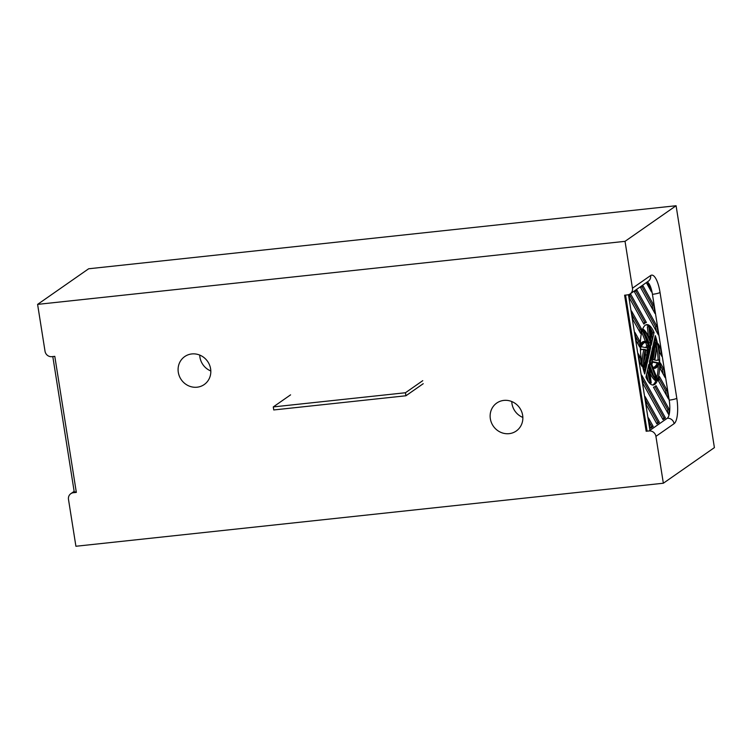 <?xml version="1.0" encoding="UTF-8"?>
<svg xmlns="http://www.w3.org/2000/svg" width="752" height="752" viewBox="0 0 752 752"><rect width="100%" height="100%" fill="white"/><g stroke="black" fill="none" stroke-linecap="round" stroke-linejoin="round"><path stroke-width="1.13" d="M52.8 356.561L74.26 492.062L76.253 491.846M648.243 345.525A9.767 2.952 83.9 0 0 647.237 347.95L641.259 346.7A33.802 10.227 83.9 0 1 645.564 342.357A33.802 10.227 83.9 0 1 647.284 342.639A73.019 22.09 -96.1 0 1 648.243 345.525L646.776 345.685A9.767 2.952 83.9 0 0 645.874 347.668M647.143 282.056A15.501 4.691 -96.1 0 1 652.445 294.361L669.205 400.186M647.021 430.652L646.156 431.253L649.089 430.943A6.195 5.828 55.1 0 1 655.923 436.357L663.349 483.226L714.4 447.619L676.086 205.738L625.034 241.336L37.6 304.381L88.651 268.774L676.086 205.738L714.4 447.619L663.349 483.226L75.914 546.262L68.488 499.394A6.195 5.828 55.1 0 1 73.405 492.72L76.337 492.4L54.793 356.345L51.85 356.664A6.195 5.828 55.1 0 1 45.026 351.24L37.6 304.381L625.034 241.336L632.46 288.204A6.195 5.828 55.1 0 1 627.544 294.878L624.602 295.198L646.156 431.253L649.089 430.943A6.195 5.828 55.1 0 1 655.923 436.357L663.349 483.226L75.914 546.262L68.488 499.394A6.195 5.828 55.1 0 1 73.405 492.72L76.337 492.4L54.793 356.345L51.85 356.664A6.195 5.828 55.1 0 1 45.026 351.24L37.6 304.381L88.651 268.774L676.086 205.738L625.034 241.336L632.46 288.204A6.195 5.828 55.1 0 1 627.544 294.878L624.602 295.198L646.156 431.253L647.021 430.652L625.551 295.094M649.954 430.332L628.475 294.699M640.328 344.378A34.893 10.556 -96.1 0 1 643.975 341.436L645.442 341.286A34.893 10.556 -96.1 0 0 640.666 346.578L640.911 349.812A73.019 22.09 83.9 0 1 642.669 349.379A73.019 22.09 83.9 0 1 645.31 349.614A34.893 10.556 -96.1 0 0 643.543 368.753L644.436 371.187A73.019 22.09 83.9 0 1 646.504 360.828A34.893 10.556 -96.1 0 0 646.823 364.673L644.727 373.97A30.371 9.184 83.9 0 1 640.384 342.339A30.371 9.184 83.9 0 1 646.767 324.62A30.371 9.184 83.9 0 1 654.071 332.525L652.501 339.472A34.893 10.556 83.9 0 0 649.803 326.876L648.797 326.659A73.019 22.09 -96.1 0 1 649.878 336.332L650.245 341.041A34.893 10.556 83.9 0 0 643.251 329.235L642.575 329.301M649.878 336.332L648.421 336.492M643.251 329.235L642.725 331.369A73.019 22.09 -96.1 0 1 646.87 341.436A34.893 10.556 -96.1 0 0 645.442 341.286M650.659 346.381A9.767 2.952 83.9 0 0 649.061 345.102L643.778 330.664A33.802 10.227 -96.1 0 1 650.367 342.649L650.659 346.381M653.507 348.806A73.019 22.09 83.9 0 0 655.584 338.447L656.468 340.882A34.893 10.556 -96.1 0 1 654.71 360.029A73.019 22.09 83.9 0 0 657.351 360.255A73.019 22.09 83.9 0 0 659.1 359.823L659.354 363.056A34.893 10.556 -96.1 0 1 654.569 368.358A34.893 10.556 -96.1 0 1 653.15 368.198A73.019 22.09 83.9 0 0 657.295 378.265L656.759 380.409A34.893 10.556 -96.1 0 1 649.747 368.536A73.019 22.09 83.9 0 0 651.223 382.975L650.207 382.768A34.893 10.556 -96.1 0 1 647.51 370.153L645.94 377.109A30.371 9.184 83.9 0 0 653.244 385.015A30.371 9.184 83.9 0 0 659.636 367.296A30.371 9.184 83.9 0 0 655.283 335.655L653.187 344.952A34.893 10.556 83.9 0 1 653.507 348.806M652.304 340.374L651.223 345.168L649.954 328.774A33.802 10.227 -96.1 0 1 652.304 340.374L650.865 340.534M653.244 349.793A73.019 22.09 83.9 0 1 652.576 352.002A9.767 2.952 83.9 0 0 652.078 349.868L652.962 345.976A33.802 10.227 -96.1 0 1 653.244 349.793L652.097 349.915M650.038 350.413L648.76 356.091A4.691 1.419 83.9 0 1 649.512 350.159A4.691 1.419 83.9 0 1 650.038 350.413L649.042 350.517M650.236 349.53A5.856 1.767 83.9 0 0 649.38 348.994A5.856 1.767 83.9 0 0 648.562 356.974L648.121 358.939A8.592 2.594 83.9 0 1 649.089 346.277A8.592 2.594 83.9 0 1 650.677 347.565L650.236 349.53M650.95 364.532A9.767 2.952 83.9 0 1 649.446 363.385A73.019 22.09 83.9 0 0 649.643 366.985A33.802 10.227 83.9 0 0 656.233 378.97L650.95 364.532L649.512 364.682M646.391 322.486L630.778 294.361L629.086 295.545L629.509 298.196L643.891 324.103A32.543 9.842 83.9 0 1 646.391 322.486L644.925 322.636A32.543 9.842 83.9 0 0 643.439 323.275M649.822 426.478L650.762 428.161L653.206 426.45L648.468 417.924L649.822 426.478M646.438 405.093L656.881 423.893L659.325 422.182L645.084 396.548L646.438 405.093M643.054 383.717L663.001 419.625L665.445 417.915L641.7 375.163L643.054 383.717M634.444 291.804L658.385 334.903L657.032 326.349L636.897 290.103L634.444 291.804M640.563 287.537L655.001 313.518L653.638 304.974L643.016 285.835L640.563 287.537M646.814 283.504L651.476 291.908A13.95 4.221 -96.1 0 0 646.814 283.504M641.522 329L631.539 311.027L632.893 319.581L640.516 333.305A32.543 9.842 83.9 0 1 641.522 329L640.055 329.16A32.543 9.842 83.9 0 0 639.463 331.397M659.645 352.453L661.769 356.279L660.416 347.734L658.244 343.814A32.543 9.842 83.9 0 1 659.645 352.453M639.717 341.023L634.923 332.403L636.286 340.957L639.642 347.01A32.543 9.842 83.9 0 1 639.717 341.023L638.241 341.182L635.543 336.323M660.284 368.894L665.153 377.664L663.8 369.11L660.378 362.943A32.543 9.842 83.9 0 1 660.284 368.894M640.422 357.576L638.316 353.788L639.67 362.332L641.879 366.318A32.543 9.842 83.9 0 1 640.422 357.576L638.946 357.736A32.543 9.842 83.9 0 0 638.993 358.055M658.432 380.832L668.537 399.039L667.184 390.485L659.457 376.564A32.543 9.842 83.9 0 1 658.432 380.832M653.46 387.177L668.509 414.267A13.95 4.221 -96.1 0 0 669.271 409.52L656.017 385.663A32.543 9.842 83.9 0 1 653.479 387.177A32.543 9.842 83.9 0 1 653.46 387.177L653.479 387.177M654.221 359.879A33.802 10.227 83.9 0 0 656.158 342.141L652.98 354.822A9.767 2.952 83.9 0 1 653.074 359.4A73.019 22.09 83.9 0 0 654.221 359.879M649.333 362.069L649.775 360.105A5.856 1.767 83.9 0 0 650.63 360.64A5.856 1.767 83.9 0 0 651.448 352.66L651.89 350.695A8.592 2.594 83.9 0 1 650.922 363.357A8.592 2.594 83.9 0 1 649.333 362.069M649.972 359.23A4.691 1.419 83.9 0 0 650.508 359.475A4.691 1.419 83.9 0 0 651.251 353.543L649.972 359.23M652.727 366.995A33.802 10.227 83.9 0 0 654.456 367.277A33.802 10.227 83.9 0 0 658.761 362.934L652.774 361.684A9.767 2.952 83.9 0 1 651.777 364.109A73.019 22.09 83.9 0 0 652.727 366.995M647.716 369.251A33.802 10.227 83.9 0 0 650.066 380.869L648.788 364.466L647.716 369.251M647.933 359.757A9.767 2.952 83.9 0 1 647.444 357.632A73.019 22.09 83.9 0 0 646.776 359.841A33.802 10.227 83.9 0 0 647.058 363.648L647.933 359.757L646.776 359.888M647.04 354.812A9.767 2.952 83.9 0 1 646.946 350.235A73.019 22.09 83.9 0 0 645.799 349.755A33.802 10.227 83.9 0 0 643.862 367.502L647.04 354.812L645.573 354.972A9.767 2.952 83.9 0 1 645.442 351.034M648.797 326.659L647.331 326.819A73.019 22.09 -96.1 0 1 648.403 336.445M654.071 332.525L652.604 332.685A30.371 9.184 83.9 0 0 650.151 328.116M649.051 326.716A30.371 9.184 83.9 0 0 646.043 324.798M642.067 363.799A34.893 10.556 -96.1 0 1 643.844 349.765A73.019 22.09 83.9 0 0 641.935 349.501M641.644 332.356A73.019 22.09 -96.1 0 1 645.291 341.295M652.604 332.685L651.89 335.824M647.284 342.639L645.818 342.799A73.019 22.09 -96.1 0 1 646.776 345.685M645.818 342.799A33.802 10.227 83.9 0 0 644.84 342.527M646.946 350.235L645.62 350.376M650.151 363.084A8.592 2.594 83.9 0 0 651.091 360.368M650.677 347.565L649.211 347.725A8.592 2.594 83.9 0 0 648.393 346.71M643.994 361.27L645.573 354.972M653.488 375.633L649.512 364.767M653.714 367.267A33.802 10.227 83.9 0 0 657.286 363.094L652.67 362.126M653.103 358.76A33.802 10.227 83.9 0 0 654.56 348.524M656.609 360.293A73.019 22.09 83.9 0 0 657.633 359.982L659.1 359.823M656.759 380.409L655.293 380.559A34.893 10.556 -96.1 0 1 650.142 373.349M651.223 382.975L649.493 383.078M648.393 381.678A34.893 10.556 -96.1 0 1 646.654 373.97M652.501 384.996A30.371 9.184 83.9 0 0 655.97 380.493M656.9 377.438A30.371 9.184 83.9 0 0 658.226 365.416M658.132 359.926A30.371 9.184 83.9 0 0 656.477 345.995M649.38 348.994L647.914 349.154A5.856 1.767 83.9 0 0 647.453 349.426M649.211 347.725L648.91 349.041M648.562 356.974L647.707 357.059M645.056 334.161A33.802 10.227 -96.1 0 1 648.901 342.799L649.079 345.102M640.911 349.812L640.413 349.868M645.31 349.614L643.844 349.765M644.436 371.187L643.862 371.253M650.207 382.768L649.305 382.862M646.823 364.673L645.564 364.814M658.761 362.934L657.286 363.094M655.584 338.447L654.635 338.55M653.206 426.45L651.74 426.61L649.089 421.844M644.925 322.636L629.65 295.151M667.184 390.485L665.717 390.645L659.034 378.613M665.717 390.645L666.451 395.279M653.638 304.974L652.172 305.124L641.888 286.615M652.172 305.124L652.905 309.758M640.055 329.16L632.159 314.947M663.8 369.11L662.333 369.27L660.388 365.763M660.416 347.734L658.996 347.885M665.445 417.915L663.978 418.074L642.321 379.083M657.032 326.349L655.556 326.509L635.769 290.883M669.271 409.52L667.804 409.68A13.95 4.221 -96.1 0 1 667.503 412.444M662.333 369.27L663.067 373.904M651.74 426.61L650.414 427.531M659.325 422.182L656.534 423.263M663.978 418.074L662.653 418.996M655.556 326.509L656.299 331.143M659.56 351.739L659.683 352.519M638.241 341.182A32.543 9.842 83.9 0 0 638.157 344.341M667.804 409.68L654.983 386.603M657.859 422.342L645.705 400.468M642.725 331.369L641.879 331.463M650.367 342.649L648.901 342.799M490.342 418.761A17.042 16.027 55.1 0 1 496.743 403.053A17.042 16.027 55.1 0 1 519.641 407.866A17.042 16.027 55.1 0 1 516.248 431.009A17.042 16.027 55.1 0 1 490.342 418.761A17.042 16.027 55.1 0 1 496.743 403.053A17.042 16.027 55.1 0 1 519.641 407.866A17.042 16.027 55.1 0 1 516.248 431.009A17.042 16.027 55.1 0 1 490.342 418.761M178.299 372.306A17.042 16.027 55.1 0 1 184.701 356.589A17.042 16.027 55.1 0 1 207.599 361.402A17.042 16.027 55.1 0 1 204.206 384.554A17.042 16.027 55.1 0 1 178.299 372.306A17.042 16.027 55.1 0 1 184.701 356.589A17.042 16.027 55.1 0 1 207.599 361.402A17.042 16.027 55.1 0 1 204.206 384.554A17.042 16.027 55.1 0 1 178.299 372.306M511.774 401.54A17.042 16.027 -124.9 0 0 511.971 403.683A17.042 16.027 -124.9 0 0 522.856 417.435A17.042 16.027 -124.9 0 1 511.971 403.683A17.042 16.027 -124.9 0 1 511.774 401.54M199.722 355.076A17.042 16.027 -124.9 0 0 199.929 357.219A17.042 16.027 -124.9 0 0 210.814 370.971A17.042 16.027 -124.9 0 1 199.929 357.219A17.042 16.027 -124.9 0 1 199.722 355.076M290.582 394.856L273.277 406.926L273.756 409.953L405.93 395.768L405.45 392.741L422.756 380.672M273.277 406.926L405.45 392.741M405.93 395.768L423.235 383.699M650.63 275.533L632.46 288.204L650.63 275.533A21.695 6.561 -96.1 0 1 660.04 292.472L676.8 398.297A21.695 6.561 -96.1 0 1 674.093 423.686L655.923 436.357L674.093 423.686A6.195 5.828 55.1 0 0 667.259 418.272A6.195 5.828 55.1 0 1 674.093 423.686A21.695 6.561 -96.1 0 0 676.8 398.297L660.04 292.472A6.195 0.968 -9 0 1 652.435 294.314L652.435 294.314A6.195 0.968 -9 0 0 660.04 292.472A21.695 6.561 -96.1 0 0 650.63 275.533A6.195 5.828 -124.9 0 1 648.299 281.248A6.195 5.828 -124.9 0 0 650.63 275.533M649.089 430.943L667.259 418.272A15.501 4.691 -96.1 0 0 669.195 400.13A6.195 0.968 -9 0 0 676.8 398.297A6.195 0.968 -9 0 1 669.195 400.13L652.435 294.314A15.501 4.691 -96.1 0 0 647.19 282.028A15.501 4.691 -96.1 0 1 652.435 294.314L669.195 400.13A15.501 4.691 -96.1 0 1 667.259 418.272L649.089 430.943M74.363 492.052L73.405 492.72L74.363 492.052M653.253 368.499L654.569 368.358M649.625 360.753L650.63 360.64M630.129 293.919L648.299 281.248L630.129 293.919M70.82 493.679L74.147 491.357L70.82 493.679"/></g></svg>
